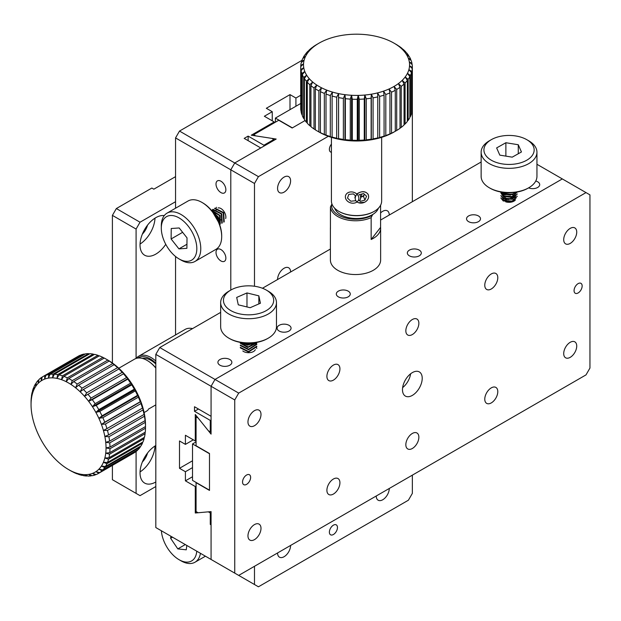 <?xml version="1.0" encoding="UTF-8"?>
<svg xmlns="http://www.w3.org/2000/svg" width="621" height="621" viewBox="0 0 621 621"><rect width="100%" height="100%" fill="white"/><g stroke="black" fill="none" stroke-linecap="round" stroke-linejoin="round"><path stroke-width="0.93" d="M155.817 363.192A24.002 13.856 -120 0 0 137.769 358.076M155.817 361.042A25.119 14.5 -120 0 0 151.082 357.564A25.119 14.5 -120 0 0 138.522 356.322A25.119 14.5 -120 0 0 136.053 358.472M192.564 328.602A25.119 14.5 -120 0 0 185.089 329.433L138.522 356.322M144.088 412.515A6.862 0.986 -24.1 0 0 148.093 409.844A6.862 0.986 -24.1 0 1 144.088 412.515M194.994 261.449L215.906 249.37A27.906 16.115 -120 0 0 221.689 236.593A27.906 16.115 -120 0 0 201.957 202.415A27.906 16.115 -120 0 0 188 201.033L167.088 213.112A27.906 16.115 60 0 1 181.037 214.493A27.906 16.115 60 0 1 199.271 239.085A27.906 16.115 60 0 1 194.994 261.449A27.906 16.115 60 0 1 181.037 260.067L179.065 258.926A25.119 14.5 60 0 1 161.305 228.163A25.119 14.5 60 0 1 179.065 217.909A25.119 14.5 60 0 1 196.826 248.672A25.119 14.5 60 0 1 179.065 258.926M161.305 228.163L161.305 225.881A27.906 16.115 60 0 1 167.088 213.112M221.689 236.593L221.689 235.685A26.788 15.471 -120 0 0 202.741 202.873L201.957 202.415M171.109 238.969L178.941 248.874L186.898 248.322L187.014 237.866L179.182 227.961L171.233 228.512L171.109 238.969L182.628 232.316M178.941 248.874L186.944 244.255M217.637 219.826A18.979 10.953 -120 0 0 214.455 214.307M216.504 207.298L216.085 207.779M215.324 213.834L219.081 220.331M224.204 221.86L223.707 212.63L214.998 208.167L214.54 208.431L223.25 212.902L223.762 222.116L224.204 221.86M222.233 223.001L221.744 213.764L213.011 209.308L212.568 209.564L221.293 214.028L221.775 223.265L222.233 223.001M211.171 210.449L219.586 215.603L219.818 224.398L220.269 224.134L220.129 215.518L211.854 210.115M219.252 224.259L218.382 217.086L212.312 211.396M212.568 211.932L219.197 223.397M155.817 364.03A22.325 12.894 -120 0 0 151.027 360.405A22.325 12.894 -120 0 0 142.31 358.402M175.549 208.221L175.549 137.909L179.5 131.07L301.938 60.377M175.549 256.489L175.549 334.944M220.936 260.952A6.978 4.029 -120 0 0 224.422 261.301A6.978 4.029 -120 0 0 224.422 253.244A6.978 4.029 -120 0 0 217.451 249.215A6.978 4.029 -120 0 0 216.38 254.804A6.978 4.029 -120 0 0 220.936 260.952M220.936 192.595A6.978 4.029 -120 0 0 224.422 192.937A6.978 4.029 -120 0 0 224.422 184.887A6.978 4.029 -120 0 0 217.451 180.858A6.978 4.029 -120 0 0 216.38 186.447A6.978 4.029 -120 0 0 220.936 192.595M225.687 218.53A6.978 4.029 -120 0 0 223.801 211.256A6.978 4.029 -120 0 0 218.118 207.942M216.147 210.108A6.978 4.029 -120 0 0 216.015 211.047M218.957 218.32A6.978 4.029 -120 0 0 220.936 219.935M175.549 137.909L230.802 169.812L230.802 290.077L230.802 169.812L234.746 162.974L179.5 131.07M234.746 573.129L205.427 556.199L194.994 562.222A27.906 16.115 60 0 1 181.037 560.841L179.065 559.7A25.119 14.5 60 0 1 161.375 530.761M289.999 109.653L289.999 94.617L266.324 108.287L272.246 111.702L264.352 116.259L274.218 121.957L251.288 135.199L271.874 138.382L273.822 139.5L263.917 145.221L248.128 136.108L244.185 138.382L260.758 147.953L234.746 162.974L276.19 139.05L255.767 135.89L253.717 134.703L278.751 120.249L292.173 127.996L305.066 120.552L292.375 127.879L275.398 118.083L300.719 103.466M289.999 94.617L295.922 98.033L300.719 95.261M263.917 145.221L263.917 146.129M248.128 140.664L248.128 136.108M273.822 139.5L273.822 140.416M274.218 121.957L274.218 122.873M272.246 111.702L272.246 120.816M295.922 106.238L295.922 98.033M489.309 163.618A27.906 16.115 180 0 1 481.135 152.223A27.906 16.115 180 0 1 489.309 140.827L491.281 139.686A25.119 14.5 180 0 1 526.802 139.686L528.774 140.827A27.906 16.115 180 0 1 536.948 152.223A27.906 16.115 180 0 1 519.723 167.111A27.906 16.115 180 0 1 489.309 163.618M481.135 152.223L481.135 176.372A27.906 16.115 0 0 0 489.309 187.767A27.906 16.115 0 0 0 528.774 187.767A27.906 16.115 0 0 0 536.948 176.372L536.948 152.223M490.101 188.225L489.309 187.767L490.101 188.225A26.788 15.471 0 0 0 527.99 188.225L528.774 187.767M528.774 140.827L526.802 139.686A25.119 14.5 180 0 1 526.802 160.195A25.119 14.5 180 0 1 491.281 160.195A25.119 14.5 180 0 1 491.281 139.686M496.637 147.922L499.812 155.134L512.216 157.16L521.446 151.966L518.279 144.747L505.874 142.729L496.637 147.922M505.874 142.729L505.874 156.119M518.279 144.747L518.279 153.744M505.851 192.642A18.979 10.953 0 0 0 512.232 192.642M505.121 192.564L510.998 192.743M500.813 197.897L503.22 200.963L512.185 201.569L517.277 196.22L512.185 201.041L503.22 200.436L500.813 197.897M502.009 195.087L512.977 193.946M500.813 195.607L503.22 198.697L512.193 199.302L517.277 193.954L512.185 198.774L503.22 198.169L500.813 195.607M517.277 191.718L512.154 196.508L503.22 195.887L500.813 192.797L503.22 196.399L512.185 197.004L517.277 192.005M500.914 191.742L503.22 194.125L510.4 195.103L516.447 192.153M516.136 192.005L503.22 193.597L501.357 192.106M514.902 192.378L513.412 193.783M504.073 193.977L502.7 192.316M515.407 193.185L513.295 196.112M504.05 196.252L502.723 193.837M502.878 193.41L503.662 192.44M513.637 192.526L514.498 193.263M514.793 193.612L515.399 194.932M515.43 195.436L508.622 199.613L502.707 196.112M502.847 195.685L503.996 194.482M504.578 194.156L512.395 194.14M513.047 194.451L515.383 197.23M515.407 197.726L513.412 200.622M504.073 200.816L502.692 198.394M502.855 197.967L504.019 196.756M504.578 196.438L514.514 197.812M514.793 198.161L515.407 199.939M502.894 200.195L512.441 198.697M513.07 199.007L514.848 200.529M504.578 200.994L513.35 201.46M175.549 201.709L140.028 222.217L136.084 229.056L136.084 358.433M136.084 451.506L136.084 493.377L140.028 495.651L155.817 486.538M155.817 481.981A22.325 12.894 -60 0 1 144.654 483.084A22.325 12.894 -60 0 1 141.231 465.199A22.325 12.894 -60 0 1 155.817 445.521M165.753 244.309A22.325 12.894 -60 0 1 144.654 255.223A22.325 12.894 -60 0 1 141.231 237.331A22.325 12.894 -60 0 1 155.817 217.66A22.325 12.894 -60 0 1 164.247 215.611M136.084 493.377L112.401 479.699L112.401 465.385M112.401 363.013L112.401 215.378L136.084 229.056M140.028 222.217L116.352 208.547L151.873 188.039L153.845 189.18L175.549 176.643M140.051 471.921A22.325 12.894 120 0 0 155.009 446.018M140.051 244.053A22.325 12.894 120 0 0 155.009 218.15M116.352 208.547L112.401 215.378M142.364 461.977A12.56 7.25 120 0 0 147.55 452.988M142.364 234.109A12.56 7.25 120 0 0 147.55 225.128M238.697 575.403L234.746 573.121L234.746 399.947L238.697 393.109L586.007 192.595L589.95 194.878L589.95 368.051L586.007 374.89L238.697 575.403M576.73 346.06A9.206 5.317 120 0 0 574.821 341.845A9.206 5.317 120 0 0 565.615 347.162A9.206 5.317 120 0 0 565.615 357.797A9.206 5.317 120 0 0 572.709 355.328A9.206 5.317 120 0 0 576.73 346.06M576.73 232.13A9.206 5.317 120 0 0 574.821 227.915A9.206 5.317 120 0 0 565.615 233.232A9.206 5.317 120 0 0 565.615 243.867A9.206 5.317 120 0 0 572.709 241.398A9.206 5.317 120 0 0 576.73 232.13M497.794 391.634A9.206 5.317 120 0 0 495.884 387.419A9.206 5.317 120 0 0 486.678 392.736A9.206 5.317 120 0 0 486.678 403.371A9.206 5.317 120 0 0 493.773 400.902A9.206 5.317 120 0 0 497.794 391.634M497.794 277.703A9.206 5.317 120 0 0 495.884 273.488A9.206 5.317 120 0 0 486.678 278.806A9.206 5.317 120 0 0 486.678 289.44A9.206 5.317 120 0 0 493.773 286.972A9.206 5.317 120 0 0 497.794 277.703M260.999 414.417A9.206 5.317 120 0 0 259.089 410.202A9.206 5.317 120 0 0 249.875 415.519A9.206 5.317 120 0 0 249.875 426.153A9.206 5.317 120 0 0 256.978 423.685A9.206 5.317 120 0 0 260.999 414.417M339.928 368.843A9.206 5.317 120 0 0 338.018 364.628A9.206 5.317 120 0 0 328.812 369.945A9.206 5.317 120 0 0 328.812 380.58A9.206 5.317 120 0 0 335.907 378.111A9.206 5.317 120 0 0 339.928 368.843M418.865 323.277A9.206 5.317 120 0 0 416.955 319.054A9.206 5.317 120 0 0 407.749 324.372A9.206 5.317 120 0 0 407.749 335.006A9.206 5.317 120 0 0 414.844 332.546A9.206 5.317 120 0 0 418.865 323.277M418.865 437.207A9.206 5.317 120 0 0 416.955 432.992A9.206 5.317 120 0 0 407.749 438.31A9.206 5.317 120 0 0 407.749 448.944A9.206 5.317 120 0 0 414.844 446.476A9.206 5.317 120 0 0 418.865 437.207M339.928 482.773A9.206 5.317 120 0 0 338.018 478.558A9.206 5.317 120 0 0 328.812 483.875A9.206 5.317 120 0 0 328.812 494.51A9.206 5.317 120 0 0 335.907 492.042A9.206 5.317 120 0 0 339.928 482.773M260.999 528.347A9.206 5.317 120 0 0 259.089 524.132A9.206 5.317 120 0 0 249.875 529.449A9.206 5.317 120 0 0 249.875 540.084A9.206 5.317 120 0 0 256.978 537.615A9.206 5.317 120 0 0 260.999 528.347M574.068 290.636A5.721 3.307 120 0 0 575.248 293.252A5.721 3.307 120 0 0 580.969 289.953A5.721 3.307 120 0 0 580.969 283.347A5.721 3.307 120 0 0 576.56 284.876A5.721 3.307 120 0 0 574.068 290.636M242.547 482.036A5.721 3.307 120 0 0 243.727 484.652A5.721 3.307 120 0 0 249.448 481.353A5.721 3.307 120 0 0 249.448 474.747A5.721 3.307 120 0 0 245.039 476.276A5.721 3.307 120 0 0 242.547 482.036M422.218 378.305A13.957 8.057 120 0 0 419.33 371.917A13.957 8.057 120 0 0 405.373 379.974A13.957 8.057 120 0 0 405.373 396.082A13.957 8.057 120 0 0 416.124 392.348A13.957 8.057 120 0 0 422.218 378.305M234.746 399.947L211.07 386.278L211.07 434.126L198.122 418.018L196.073 416.838L196.073 445.746L209.494 453.493L209.494 490.411L196.073 482.664L196.073 511.572L198.122 512.76L211.07 511.603L211.07 559.451L234.746 573.121M238.697 393.109L215.013 379.439L562.323 178.926L586.007 192.595M402.633 387.605A13.957 8.057 120 0 0 410.621 373.78M196.826 416.404L196.073 416.838M536.948 164.278L562.323 178.926L215.013 379.439L211.07 386.278L155.817 354.374L155.817 527.555L211.07 559.451L211.07 524.861L210.278 524.403L210.278 512.969L208.338 511.844L195.281 513.008L195.281 486.538L185.415 480.84L185.415 471.727L179.5 468.304L179.5 440.964L185.415 444.38L185.415 435.267L195.281 440.964L195.281 414.486L208.338 430.726L210.278 431.851L210.278 420.409L194.497 411.296L194.497 406.739L211.07 416.311L211.07 386.278L215.013 379.439L159.76 347.543L155.817 354.374M355.22 198.301A6.862 5.473 -20.8 0 1 365.272 192.176A6.862 5.473 -20.8 0 1 365.272 201.879A6.862 5.473 -20.8 0 1 355.22 198.301M358.573 199.861L360.273 201.359L364.923 200.117L366.576 196.213L363.572 193.55L358.915 194.792M364.317 194.389L364.372 194.257A4.184 3.338 -20.8 0 1 364.317 194.389A4.184 3.338 -20.8 0 1 361.158 196.958L363.487 196.337L364.317 194.389M364.923 200.117L363.487 196.337M360.273 201.359L359.877 200.319M192.518 443.93L192.518 480.382L209.494 490.179L209.494 453.726L192.518 443.93L196.073 441.873M331.987 204.13L331.544 204.705A24.002 13.856 -0 0 0 345.672 217.994A24.002 13.856 -0 0 0 372.266 215.277L373.019 214.315M330.434 227.371A25.119 14.5 180 0 0 330.403 228.14A25.119 14.5 180 0 0 330.434 228.916L330.434 207.041L331.544 204.705M372.266 215.277L371.156 217.614L371.156 239.489L380.595 227.371L380.595 205.497M330.434 207.041A25.119 14.5 0 0 0 345.214 219.492A25.119 14.5 0 0 0 371.156 217.614M330.403 228.14L330.403 260.044A25.119 14.5 0 0 0 355.515 274.544A25.119 14.5 0 0 0 380.634 260.044L380.634 228.14A25.119 14.5 180 0 1 371.156 239.489M380.595 227.371A25.119 14.5 180 0 1 380.634 228.14M481.135 161.996L380.595 220.044M330.403 249.021L262.458 288.253M220.657 312.386L159.76 347.543M409.386 255.829A6.978 4.029 0 0 0 416.994 256.698A6.978 4.029 0 0 0 421.302 252.98A6.978 4.029 0 0 0 414.323 248.951A6.978 4.029 0 0 0 407.345 252.98A6.978 4.029 0 0 0 409.386 255.829M338.352 296.838A6.978 4.029 0 0 0 345.951 297.715A6.978 4.029 0 0 0 350.26 293.997A6.978 4.029 0 0 0 343.281 289.968A6.978 4.029 0 0 0 336.303 293.997A6.978 4.029 0 0 0 338.352 296.838M468.591 221.65A6.978 4.029 0 0 0 476.191 222.52A6.978 4.029 0 0 0 480.499 218.802A6.978 4.029 0 0 0 473.52 214.773A6.978 4.029 0 0 0 466.55 218.802A6.978 4.029 0 0 0 468.591 221.65M528.603 187.868A6.978 4.029 0 0 0 535.876 188.217A6.978 4.029 0 0 0 539.703 184.623A6.978 4.029 0 0 0 535.776 180.998M219.95 365.202A6.978 4.029 0 0 0 227.55 366.072A6.978 4.029 0 0 0 231.858 362.353A6.978 4.029 0 0 0 224.88 358.325A6.978 4.029 0 0 0 217.909 362.353A6.978 4.029 0 0 0 219.95 365.202M505.665 201.817A6.978 4.029 0 0 0 515.228 200.156M516.02 198.293A6.978 4.029 0 0 0 515.834 197.369M515.655 197.012A6.978 4.029 0 0 0 514.7 195.933M514.297 195.638A6.978 4.029 0 0 0 512.247 194.715M242.811 350.958A6.978 4.029 0 0 0 243.626 351.525A6.978 4.029 0 0 0 250.449 352.557A6.978 4.029 0 0 0 255.34 349.631M279.147 331.024A6.978 4.029 0 0 0 286.755 331.893A6.978 4.029 0 0 0 291.063 328.175A6.978 4.029 0 0 0 284.084 324.146A6.978 4.029 0 0 0 277.106 328.175A6.978 4.029 0 0 0 279.147 331.024M215.013 561.733L211.07 559.451M211.07 419.959L210.278 420.409M194.497 411.296L198.441 409.022M211.07 431.393L210.278 431.851M196.073 440.506L195.281 440.964M185.415 480.84L192.518 476.742M196.073 486.08L195.281 486.538M196.919 512.061L195.281 513.008M211.07 523.945L210.278 524.403M210.278 512.969L211.07 512.511M185.415 471.727L192.518 467.621M193.31 439.823L185.415 444.38M179.5 468.304L192.518 460.79M359.823 194.544A8.376 6.73 17.2 0 1 360.622 197.556A8.376 6.73 17.2 0 1 360.374 199.186A8.376 6.73 17.2 0 1 359.59 200.762M345.361 196.865A6.862 5.519 17.2 0 1 355.491 193.061A6.862 5.519 17.2 0 1 355.491 202.764A6.862 5.519 17.2 0 1 345.361 196.865M355.717 196.112L353.434 193.907L348.816 194.381L347.496 198.037L350.795 201.22L355.414 200.746M275.398 122.19L275.398 118.083M412.352 475.143L412.352 493.377L408.401 500.208L258.429 586.798L254.486 584.516L254.486 566.29M412.352 108.201L412.352 201.709M254.486 286.234L254.486 183.482L258.429 176.643L328.323 136.294M284.084 177.101A9.206 5.317 120 0 0 278.068 185.213A9.206 5.317 120 0 0 279.481 192.595A9.206 5.317 120 0 0 288.687 187.278A9.206 5.317 120 0 0 288.687 176.643A9.206 5.317 120 0 0 284.084 177.101M389.258 215.037A9.206 5.317 120 0 0 387.357 210.822A9.206 5.317 120 0 0 382.753 211.28A9.206 5.317 120 0 0 380.595 212.941M290.597 272.006A9.206 5.317 120 0 0 288.687 267.791A9.206 5.317 120 0 0 284.084 268.249A9.206 5.317 120 0 0 277.571 279.528M277.571 552.962A9.206 5.317 120 0 0 279.481 557.177A9.206 5.317 120 0 0 286.576 554.708A9.206 5.317 120 0 0 290.597 545.44M376.241 495.993A9.206 5.317 120 0 0 378.142 500.208A9.206 5.317 120 0 0 385.245 497.739A9.206 5.317 120 0 0 389.258 488.471M331.42 144.111A5.721 3.307 120 0 0 330.558 151.974A5.721 3.307 120 0 0 331.42 152.238M333.415 534.502A5.721 3.307 120 0 0 337.156 529.465A5.721 3.307 120 0 0 336.279 524.877A5.721 3.307 120 0 0 330.558 528.184A5.721 3.307 120 0 0 330.558 534.79A5.721 3.307 120 0 0 333.415 534.502M258.429 176.643L234.746 162.974L230.802 169.812L254.486 183.482M254.486 584.516L230.802 570.846M253.717 134.703L253.717 135.572M220.657 302.606L220.657 326.762A27.906 16.115 0 0 0 228.831 338.158A27.906 16.115 0 0 0 268.295 338.158A27.906 16.115 0 0 0 276.469 326.762L276.469 302.606A27.906 16.115 180 0 1 259.244 317.494A27.906 16.115 180 0 1 228.831 314.001A27.906 16.115 180 0 1 220.657 302.606A27.906 16.115 180 0 1 228.831 291.218L230.802 290.077A25.119 14.5 180 0 1 266.324 290.077L268.295 291.218A27.906 16.115 180 0 1 276.469 302.606M228.831 338.158L229.623 338.608A26.788 15.471 -0 0 0 267.504 338.608L268.295 338.158M268.295 291.218L266.324 290.077A25.119 14.5 180 0 1 266.324 310.585A25.119 14.5 180 0 1 230.802 310.585A25.119 14.5 180 0 1 230.802 290.077M246.979 292.941L236.694 297.428L238.278 304.818L250.147 307.713L260.432 303.227L258.848 295.844L246.979 292.941L246.979 306.937M258.848 295.844L258.848 303.925M245.373 343.033A18.979 10.953 -0 0 0 251.753 343.033M256.799 348.474L256.589 347.845M251.707 344.166L244.263 344.174M243.517 343.91L247.073 343.157M240.327 347.861L248.571 352.029L256.799 346.704L256.799 346.176L248.571 351.517L240.327 347.333L240.327 347.861M240.327 345.563L248.571 349.747L256.791 344.445L256.799 343.918L248.563 349.227L240.327 345.059L240.327 345.563M256.76 342.109L248.19 346.968L240.327 342.761L240.327 343.289L247.864 347.496L256.675 343.033M240.808 342.481L247.67 345.206L255.534 342.606M255.045 342.528L247.864 344.694L241.313 342.567M200.459 553.327A27.906 16.115 60 0 1 194.994 562.222M196.756 551.192A25.119 14.5 60 0 1 179.065 559.7M170.884 536.249L170.62 538.275L177.808 548.894L186.253 549.818L186.82 545.448M170.62 538.275L172.498 537.188M185.291 544.57L177.808 548.894M334.657 208.182A22.325 12.894 0 0 0 356.539 218.507A22.325 12.894 0 0 0 378.414 208.182M145.097 420.627L109.575 441.135L105.741 442.307A53.026 30.615 60 0 1 106.036 447.904A53.026 30.615 60 0 1 105.741 453.159L109.754 452.662L145.275 432.154A55.812 32.222 -120 0 0 145.5 428.218L145.5 426.565A55.812 32.222 -120 0 0 145.275 422.373L145.097 420.627A55.812 32.222 -120 0 0 144.437 416.249L144.328 413.671L144.08 414.44A55.812 32.222 -120 0 0 142.993 409.938L142.869 407.655L142.465 408.098A55.812 32.222 -120 0 0 140.959 403.549L140.866 401.585L140.268 401.702A55.812 32.222 -120 0 0 138.382 397.168L138.343 395.538L137.544 395.344A55.812 32.222 -120 0 0 135.293 390.912L135.339 389.615L134.315 389.142A55.812 32.222 -120 0 0 131.737 384.865L131.908 383.91L130.635 383.18A55.812 32.222 -120 0 0 127.786 379.136L128.097 378.515L126.575 377.552A55.812 32.222 -120 0 0 123.486 373.803L123.975 373.516L122.19 372.352A55.812 32.222 -120 0 0 118.914 368.959L119.597 368.983L117.548 367.663A55.812 32.222 -120 0 0 114.132 364.682L112.727 363.557A55.812 32.222 -120 0 0 109.226 361.026L107.798 360.102A55.812 32.222 -120 0 0 106.036 359.039A55.812 32.222 -120 0 0 104.274 358.061L68.752 378.569A55.812 32.222 -120 0 1 72.277 380.611L70.895 384.407L73.713 381.535L109.226 361.026M145.5 425.113A53.026 30.615 -120 0 0 145.205 419.517A53.026 30.615 -120 0 0 144.328 413.671A53.026 30.615 -120 0 0 142.869 407.655A53.026 30.615 -120 0 0 140.866 401.585A53.026 30.615 -120 0 0 138.343 395.538A53.026 30.615 -120 0 0 135.339 389.615A53.026 30.615 -120 0 0 131.908 383.91A53.026 30.615 -120 0 0 128.097 378.515A53.026 30.615 -120 0 0 123.975 373.516A53.026 30.615 -120 0 0 119.597 368.983A53.026 30.615 -120 0 0 115.032 365.001A53.026 30.615 -120 0 0 110.367 361.624A53.026 30.615 -120 0 0 108.007 360.18L106.036 359.039M104.212 358.1L102.845 357.347A55.812 32.222 -120 0 0 99.344 355.833L63.823 376.342A55.812 32.222 -120 0 1 67.324 377.847L66.191 381.69L68.752 378.569M99.15 355.949L97.939 355.328A55.812 32.222 -120 0 0 94.524 354.374L59.003 374.882A55.812 32.222 -120 0 1 62.418 375.837L61.518 379.672L63.823 376.342M94.182 354.568L93.166 354.094A55.812 32.222 -120 0 0 89.882 353.706L54.361 374.207A55.812 32.222 -120 0 1 57.644 374.603L56.953 378.391L59.003 374.882M89.393 353.986L88.586 353.66A55.812 32.222 -120 0 0 85.496 353.838L49.975 374.347A55.812 32.222 -120 0 1 53.064 374.168L52.583 377.863L54.361 374.207M84.836 354.218L84.285 354.024A55.812 32.222 -120 0 0 81.436 354.77L45.915 375.278A55.812 32.222 -120 0 1 48.772 374.533L48.454 378.104L49.975 374.347M80.583 355.259L80.334 355.189A55.812 32.222 -120 0 0 78.13 356.275L42.608 376.776A55.812 32.222 -120 0 0 42.244 377.001L41.211 380.836A53.026 30.615 60 0 1 44.642 379.097L45.915 375.278M99.771 472.597A55.812 32.222 -120 0 0 102.023 470.757L137.544 450.248A55.812 32.222 -120 0 1 135.293 452.088L99.771 472.597L95.875 471.673A53.026 30.615 60 0 1 92.444 473.412L96.224 474.537A55.812 32.222 -120 0 0 98.421 473.45L133.942 452.95A55.812 32.222 -120 0 0 134.315 452.725L134.338 452.639M137.544 450.248L137.629 449.829M105.438 466.503A55.812 32.222 -120 0 0 106.944 463.685L142.465 443.184A55.812 32.222 -120 0 1 140.959 446.002L105.438 466.503L101.402 466.084L104.755 467.559A55.812 32.222 -120 0 1 102.861 469.903L138.382 449.394A55.812 32.222 -120 0 0 140.268 447.05L140.385 446.328M142.465 443.184L142.574 442.191M108.916 457.817A55.812 32.222 -120 0 0 109.575 454.199L145.097 433.691A55.812 32.222 -120 0 1 144.437 437.308L108.916 457.817L104.856 457.988L108.559 459.214A55.812 32.222 -120 0 1 107.472 462.459L142.993 441.95A55.812 32.222 -120 0 0 144.08 438.705L144.165 437.463M145.097 433.691L145.143 432.232M145.5 426.565L109.979 447.073A55.812 32.222 -120 0 0 109.754 442.882L145.275 422.373M109.575 441.135A55.812 32.222 -120 0 0 108.916 436.757L144.437 416.249M144.08 414.44L108.559 434.948A55.812 32.222 -120 0 0 107.472 430.446L142.993 409.938M142.465 408.098L106.944 428.606A55.812 32.222 -120 0 0 105.438 424.05L140.959 403.549M140.268 401.702L104.755 422.202A55.812 32.222 -120 0 0 102.861 417.677L138.382 397.168M137.544 395.344L102.023 415.853A55.812 32.222 -120 0 0 99.771 411.42L135.293 390.912M134.315 389.142L98.793 409.65A55.812 32.222 -120 0 0 96.224 405.373L131.737 384.865M130.635 383.18L95.122 403.681A55.812 32.222 -120 0 0 92.265 399.645L127.786 379.136M126.575 377.552L91.054 398.061A55.812 32.222 -120 0 0 87.965 394.312L123.486 373.803M122.19 372.352L86.668 392.86A55.812 32.222 -120 0 0 83.393 389.468L118.914 368.959M117.548 367.663L82.026 388.172A55.812 32.222 -120 0 0 78.611 385.191L114.132 364.682M112.727 363.557L77.206 384.065A55.812 32.222 -120 0 0 73.713 381.535M107.798 360.102L72.277 380.611M102.845 357.347L67.324 377.847M97.939 355.328L62.418 375.837M93.166 354.094L57.644 374.603M88.586 353.66L53.064 374.168M84.285 354.024L48.772 374.533M80.334 355.189L44.813 375.697A55.812 32.222 -120 0 0 42.608 376.776M42.22 377.087L41.258 377.638A55.812 32.222 -120 0 0 39.014 379.478L38.207 383.297A53.026 30.615 60 0 1 41.211 380.836L41.258 377.638M38.929 379.897L38.168 380.331A55.812 32.222 -120 0 0 36.282 382.676L35.684 386.433A53.026 30.615 60 0 1 38.207 383.297L38.168 380.331M36.165 383.398L35.591 383.724A55.812 32.222 -120 0 0 34.093 386.541L33.681 390.19A53.026 30.615 60 0 1 35.684 386.433L35.591 383.724M33.976 387.535L33.565 387.776A55.812 32.222 -120 0 0 32.471 391.02L32.23 394.521A53.026 30.615 60 0 1 33.681 390.19L33.565 387.776M32.385 392.262L32.121 392.418A55.812 32.222 -120 0 0 31.454 396.035L31.345 399.357A53.026 30.615 60 0 1 32.23 394.521L32.121 392.418M31.407 397.494L31.275 397.572A55.812 32.222 -120 0 0 31.058 401.508L31.05 404.613A53.026 30.615 60 0 1 31.345 399.357L31.275 397.572M72.277 471.665L70.895 470.827A53.026 30.615 60 0 0 75.568 472.837A53.026 30.615 60 0 0 80.132 474.118A53.026 30.615 60 0 0 84.51 474.646A53.026 30.615 60 0 0 88.632 474.405A53.026 30.615 60 0 0 92.444 473.412L95.122 474.956A55.812 32.222 -120 0 1 92.265 475.702L88.632 474.405L91.054 475.888A55.812 32.222 -120 0 1 87.965 476.066L84.51 474.646L86.668 476.02A55.812 32.222 -120 0 1 83.393 475.632L80.132 474.118L82.026 475.352A55.812 32.222 -120 0 1 78.611 474.397L75.568 472.837L77.206 473.893A55.812 32.222 -120 0 1 73.713 472.379L70.895 470.827A53.026 30.615 60 0 1 68.543 469.546L70.515 470.687A55.812 32.222 -120 0 0 72.277 471.665L72.339 471.626M86.668 476.02L87.165 475.74M91.054 475.888L91.714 475.507M95.122 474.956L95.968 474.467M98.421 473.45A55.812 32.222 -120 0 0 98.793 473.233L134.315 452.725M104.755 467.559L140.268 447.05M108.559 459.214L144.08 438.705M108.559 434.948L104.856 436.454A53.026 30.615 60 0 1 105.741 442.307L109.754 442.882M109.979 447.073L106.036 447.904L109.979 448.727L145.5 428.218M106.944 428.606L103.404 430.446A53.026 30.615 60 0 1 104.856 436.454L108.916 436.757M104.755 422.202L101.402 424.368A53.026 30.615 60 0 1 103.404 430.446L107.472 430.446M102.023 415.853L98.879 418.321A53.026 30.615 60 0 1 101.402 424.368L105.438 424.05M98.793 409.65L95.875 412.398A53.026 30.615 60 0 1 98.879 418.321L102.861 417.677M95.122 403.681L92.444 406.693A53.026 30.615 60 0 1 95.875 412.398L99.771 411.42M91.054 398.061L88.632 401.298A53.026 30.615 60 0 1 92.444 406.693L96.224 405.373M86.668 392.86L84.51 396.299A53.026 30.615 60 0 1 88.632 401.298L92.265 399.645M82.026 388.172L80.132 391.773A53.026 30.615 60 0 1 84.51 396.299L87.965 394.312M77.206 384.065L75.568 387.783A53.026 30.615 60 0 1 80.132 391.773L83.393 389.468M44.813 375.697L44.642 379.097A53.026 30.615 60 0 1 48.454 378.104A53.026 30.615 60 0 1 52.583 377.863A53.026 30.615 60 0 1 56.953 378.391A53.026 30.615 60 0 1 61.518 379.672A53.026 30.615 60 0 1 66.191 381.69A53.026 30.615 60 0 1 70.895 384.407A53.026 30.615 60 0 1 75.568 387.783L78.611 385.191M68.543 469.546A53.026 30.615 60 0 1 66.191 468.102A53.026 30.615 60 0 1 61.518 464.725A53.026 30.615 60 0 1 56.953 460.743A53.026 30.615 60 0 1 52.583 456.21A53.026 30.615 60 0 1 48.454 451.211A53.026 30.615 60 0 1 44.642 445.816A53.026 30.615 60 0 1 41.211 440.11A53.026 30.615 60 0 1 38.207 434.188A53.026 30.615 60 0 1 35.684 428.141A53.026 30.615 60 0 1 33.681 422.07A53.026 30.615 60 0 1 32.23 416.054A53.026 30.615 60 0 1 31.345 410.209A53.026 30.615 60 0 1 31.05 404.613M102.861 469.903L98.879 469.212A53.026 30.615 60 0 1 95.875 471.673L98.793 473.233M107.472 462.459L103.404 462.319A53.026 30.615 60 0 1 101.402 466.084A53.026 30.615 60 0 1 98.879 469.212L102.023 470.757M109.575 454.199L105.741 453.159A53.026 30.615 60 0 1 104.856 457.988A53.026 30.615 60 0 1 103.404 462.319L106.944 463.685M109.754 452.662A55.812 32.222 -120 0 0 109.979 448.727M155.817 368.098A25.119 14.5 -120 0 0 147.084 360.405A25.119 14.5 -120 0 0 134.524 359.163L118.797 368.237M147.084 360.405L147.48 360.63A24.561 14.182 -120 0 0 147.278 360.522M155.817 367.911A24.561 14.182 -120 0 0 147.48 360.63M123.975 373.516L84.51 396.299M128.097 378.515L88.632 401.298M131.908 383.91L92.444 406.693M135.339 389.615L95.875 412.398M138.343 395.538L98.879 418.321M140.866 401.585L101.402 424.368M317.067 130.884A55.812 32.222 0 0 0 318.868 131.877L321.468 133.336L320.389 132.646L320.389 91.636L321.468 87.763L318.868 90.86A55.812 32.222 0 0 1 315.344 88.826L315.344 129.843A55.812 32.222 0 0 0 317.067 130.884L319.039 132.017A53.026 30.615 0 0 0 321.468 133.336A53.026 30.615 0 0 0 326.731 135.696A53.026 30.615 0 0 0 332.46 137.652A53.026 30.615 0 0 0 338.577 139.174A53.026 30.615 0 0 0 344.965 140.253A53.026 30.615 0 0 0 351.548 140.851A53.026 30.615 0 0 0 358.201 140.975A53.026 30.615 0 0 0 364.83 140.61A53.026 30.615 0 0 0 371.327 139.772A53.026 30.615 0 0 0 377.591 138.467A53.026 30.615 0 0 0 383.53 136.721L385.812 135.533A55.812 32.222 0 0 0 389.941 133.911L391.54 133.197A55.812 32.222 0 0 0 395.282 131.287L396.71 130.464A55.812 32.222 0 0 0 400.009 128.306L400.009 87.289A55.812 32.222 0 0 1 396.71 89.447L394.032 86.451L395.282 90.278L395.282 131.287M320.389 132.646A55.812 32.222 0 0 0 324.333 134.415L326.009 135.067A55.812 32.222 0 0 0 330.302 136.535L332.46 137.652L332.103 137.07A55.812 32.222 0 0 0 336.683 138.211L338.577 139.174L338.585 138.607A55.812 32.222 0 0 0 343.374 139.407L344.965 140.253L345.354 139.663A55.812 32.222 0 0 0 350.275 140.113L351.548 140.851L352.293 140.23A55.812 32.222 0 0 0 357.277 140.315L358.201 140.975L359.303 140.276A55.812 32.222 0 0 0 364.263 140.012L364.83 140.61L366.266 139.826A55.812 32.222 0 0 0 371.133 139.197L371.327 139.772L373.074 138.871A55.812 32.222 0 0 0 377.77 137.893L377.591 138.467L379.625 137.435A55.812 32.222 0 0 0 384.073 136.123L383.53 136.721A53.026 30.615 0 0 0 389.033 134.563A53.026 30.615 0 0 0 394.032 132.017L394.032 132.017M400.009 128.159L401.251 127.383A55.812 32.222 0 0 0 404.054 125L404.054 83.982A55.812 32.222 0 0 1 401.251 86.366L398.434 83.563L400.009 87.289M404.054 124.689L405.086 123.99A55.812 32.222 0 0 0 407.353 121.429L407.353 80.412A55.812 32.222 0 0 1 405.086 82.981L402.175 80.381L404.054 83.982M407.353 120.948L408.152 120.358A55.812 32.222 0 0 0 409.844 117.648L409.844 76.631A55.812 32.222 0 0 1 408.152 79.341L405.195 76.957L407.353 80.412M409.844 116.981L410.411 116.523A55.812 32.222 0 0 0 411.498 113.713L411.498 72.696A55.812 32.222 0 0 1 410.411 75.506L407.454 73.34L409.844 76.631M411.498 112.843L411.808 112.556A55.812 32.222 0 0 0 412.282 109.692L412.282 68.675A55.812 32.222 0 0 1 411.808 71.539L408.905 69.591L411.498 72.696M412.282 108.59L412.344 108.52A55.812 32.222 0 0 0 412.352 108.093L412.352 67.084A55.812 32.222 0 0 0 412.189 64.631L409.324 61.921A53.026 30.615 180 0 1 409.534 65.764L412.282 68.675M301.076 70.693A55.812 32.222 0 0 0 301.853 73.534L301.853 114.551A55.812 32.222 0 0 1 301.076 111.71L301.076 70.693L303.747 67.681A53.026 30.615 180 0 1 303.537 63.839L300.727 66.649A55.812 32.222 0 0 0 300.719 67.084L300.719 108.093A55.812 32.222 0 0 0 300.882 110.546L301.076 110.724M301.853 114.551L302.295 114.932M304.375 78.541A55.812 32.222 0 0 0 306.355 81.188L306.355 122.205A55.812 32.222 0 0 1 304.375 119.558L304.375 78.541L306.65 75.172L303.685 77.446A55.812 32.222 0 0 1 302.295 74.675L302.295 115.692A55.812 32.222 0 0 0 303.685 118.456L304.375 118.991M306.355 122.205L307.271 122.849M310.95 85.675A55.812 32.222 0 0 0 314.009 87.949L314.009 128.966A55.812 32.222 0 0 1 310.95 126.692L310.95 85.675L312.681 82.011L309.809 84.704A55.812 32.222 0 0 1 307.271 82.228L307.271 123.245A55.812 32.222 0 0 0 309.809 125.721L310.95 126.459M314.009 128.966L315.344 129.766M385.812 135.533L385.812 94.516A55.812 32.222 0 0 0 389.941 92.894L389.941 133.911M396.71 130.464L396.71 89.447M401.251 127.383L401.251 86.366M405.086 123.99L405.086 82.981M408.152 120.358L408.152 79.341M410.411 116.523L410.411 75.506M411.808 112.556L411.808 71.539M412.344 108.52L412.344 67.51A55.812 32.222 0 0 0 412.352 67.084M411.995 64.452L411.995 63.466A55.812 32.222 0 0 0 411.218 60.625L408.284 58.126A53.026 30.615 180 0 1 409.324 61.921L411.995 63.466M410.776 60.245L410.776 59.484A55.812 32.222 0 0 0 409.386 56.713L406.421 54.431A53.026 30.615 180 0 1 408.284 58.126L410.776 59.484M408.696 56.185L408.696 55.618A55.812 32.222 0 0 0 406.716 52.971L403.782 50.906A53.026 30.615 180 0 1 406.421 54.431L408.696 55.618M405.8 52.327L405.8 51.931A55.812 32.222 0 0 0 403.262 49.455L400.39 47.592A53.026 30.615 180 0 1 403.782 50.906L405.8 51.931M402.121 48.717L402.121 48.485A55.812 32.222 0 0 0 399.062 46.21L396.307 44.557A53.026 30.615 180 0 1 400.39 47.592L402.121 48.485M397.727 45.403L397.727 45.333A55.812 32.222 0 0 0 396.004 44.293L394.032 43.152A53.026 30.615 180 0 1 396.307 44.557L397.727 45.333M313.062 46.87L314.637 46.039A53.026 30.615 180 0 0 310.896 49.214A53.026 30.615 180 0 0 307.876 52.645A53.026 30.615 180 0 0 305.617 56.263A53.026 30.615 180 0 0 304.166 60.012A53.026 30.615 180 0 0 303.537 63.839L300.789 65.484A55.812 32.222 0 0 1 301.263 62.62L304.166 60.012L301.573 61.463A55.812 32.222 0 0 1 302.668 58.653L305.617 56.263L303.227 57.528A55.812 32.222 0 0 1 304.919 54.819L307.876 52.645L305.726 53.748A55.812 32.222 0 0 1 307.985 51.186L310.896 49.214L309.017 50.177A55.812 32.222 0 0 1 311.82 47.794L314.637 46.039A53.026 30.615 180 0 1 319.039 43.152L316.361 44.712A55.812 32.222 0 0 0 313.062 46.87L313.062 47.017M305.726 53.748L305.726 54.229M303.227 57.528L303.227 58.195M301.573 61.463L301.573 62.333M300.789 65.484L300.789 66.587M300.719 67.084A55.812 32.222 0 0 0 300.882 69.529L300.882 110.546M303.685 77.446L303.685 118.456M309.809 84.704L309.809 125.721M318.868 90.86L318.868 131.877M320.389 91.636A55.812 32.222 0 0 0 324.333 93.398L324.333 134.415M326.009 135.067L326.009 94.058A55.812 32.222 0 0 0 330.302 95.525L330.302 136.535M332.103 137.07L332.103 96.053A55.812 32.222 0 0 0 336.683 97.194L336.683 138.211M338.585 138.607L338.585 97.59A55.812 32.222 0 0 0 343.374 98.397L343.374 139.407M345.354 139.663L345.354 98.654A55.812 32.222 0 0 0 350.275 99.104L350.275 140.113M352.293 140.23L352.293 99.213A55.812 32.222 0 0 0 357.277 99.298L357.277 140.315M359.303 140.276L359.303 99.267A55.812 32.222 0 0 0 364.263 98.995L364.263 140.012M366.266 139.826L366.266 98.809A55.812 32.222 0 0 0 371.133 98.18L371.133 139.197M373.074 138.871L373.074 97.854A55.812 32.222 0 0 0 377.77 96.884L377.77 137.893M391.54 133.197L391.54 92.18A55.812 32.222 0 0 0 395.282 90.278M391.54 92.18L389.033 88.989L389.941 92.894M412.344 67.51L409.534 65.764A53.026 30.615 180 0 1 408.905 69.591A53.026 30.615 180 0 1 407.454 73.34A53.026 30.615 180 0 1 405.195 76.957A53.026 30.615 180 0 1 402.175 80.381A53.026 30.615 180 0 1 398.434 83.563A53.026 30.615 180 0 1 394.032 86.451A53.026 30.615 180 0 1 389.033 88.989A53.026 30.615 180 0 1 383.53 91.147A53.026 30.615 180 0 1 377.591 92.894L377.77 96.884M385.812 94.516L383.53 91.147L384.073 95.106L384.073 136.123M319.039 43.152L319.039 43.152A53.026 30.615 180 0 1 324.038 40.613A53.026 30.615 180 0 1 329.541 38.448A53.026 30.615 180 0 1 335.48 36.709A53.026 30.615 180 0 1 341.744 35.405A53.026 30.615 180 0 1 348.241 34.566A53.026 30.615 180 0 1 354.87 34.202A53.026 30.615 180 0 1 361.523 34.326A53.026 30.615 180 0 1 368.106 34.923A53.026 30.615 180 0 1 374.494 35.995A53.026 30.615 180 0 1 380.611 37.524A53.026 30.615 180 0 1 386.34 39.48A53.026 30.615 180 0 1 391.603 41.84A53.026 30.615 180 0 1 394.032 43.152M302.295 74.675L304.787 71.477A53.026 30.615 180 0 1 303.747 67.681L300.882 69.529M307.271 82.228L309.289 78.696A53.026 30.615 180 0 1 306.65 75.172A53.026 30.615 180 0 1 304.787 71.477L301.853 73.534M315.344 88.826L316.764 85.046A53.026 30.615 180 0 1 312.681 82.011A53.026 30.615 180 0 1 309.289 78.696L306.355 81.188M326.009 94.058L326.731 90.123A53.026 30.615 180 0 1 321.468 87.763A53.026 30.615 180 0 1 316.764 85.046L314.009 87.949M332.103 96.053L332.46 92.079A53.026 30.615 180 0 1 326.731 90.123L324.333 93.398M338.585 97.59L338.577 93.608A53.026 30.615 180 0 1 332.46 92.079L330.302 95.525M345.354 98.654L344.965 94.679A53.026 30.615 180 0 1 338.577 93.608L336.683 97.194M352.293 99.213L351.548 95.277A53.026 30.615 180 0 1 344.965 94.679L343.374 98.397M359.303 99.267L358.201 95.401A53.026 30.615 180 0 1 351.548 95.277L350.275 99.104M366.266 98.809L364.83 95.036A53.026 30.615 180 0 1 358.201 95.401L357.277 99.298M373.074 97.854L371.327 94.198A53.026 30.615 180 0 1 364.83 95.036L364.263 98.995M379.625 137.435L379.625 96.418L377.591 92.894A53.026 30.615 180 0 1 371.327 94.198L371.133 98.18M379.625 96.418A55.812 32.222 0 0 0 384.073 95.106M331.42 137.334L331.42 201.064A25.119 14.5 0 0 0 338.779 211.319L338.779 211.319A25.119 14.5 0 0 0 374.292 211.319A25.119 14.5 0 0 0 381.651 201.064L381.651 137.334M364.581 202.26L358.666 202.764M354.894 197.757L355.359 195.77M356.749 193.969C361.764 190.779 365.59 190.942 368.245 194.466M338.973 211.427A24.561 14.182 0 0 0 339.167 211.544L338.779 211.319L339.167 211.544A24.561 14.182 0 0 0 373.904 211.544A24.561 14.182 0 0 0 374.098 211.427M371.327 139.772L371.327 94.198M364.83 140.61L364.83 95.036M358.201 140.975L358.201 95.401M351.548 140.851L351.548 95.277M344.965 140.253L344.965 94.679M338.577 139.174L338.577 93.608M361.989 193.969L360.374 199.186M148.357 409.177L155.817 404.869M373.904 211.544L374.292 211.319"/></g></svg>
